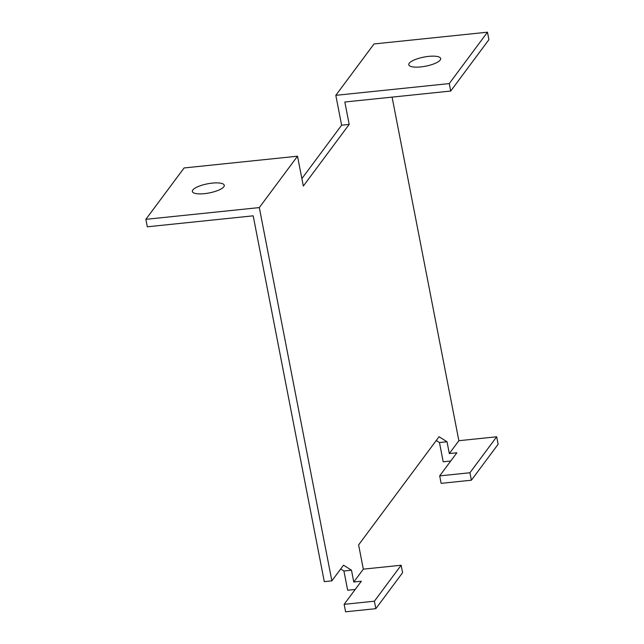 <?xml version="1.0" encoding="UTF-8"?>
<svg xmlns="http://www.w3.org/2000/svg" width="644" height="644" viewBox="0 0 644 644"><rect width="100%" height="100%" fill="white"/><g stroke="black" fill="none" stroke-linecap="round" stroke-linejoin="round"><path stroke-width="0.97" d="M192.814 189.996A16.261 4.637 -11 0 0 212.673 192.154A16.261 4.637 -11 0 0 219.459 183.025A16.261 4.637 -11 0 0 192.814 189.996M409.23 63.257A16.261 4.637 -11 0 0 429.089 65.406A16.261 4.637 -11 0 0 435.875 56.286A16.261 4.637 -11 0 0 409.23 63.257M392.083 97.115L458.866 440.705L496.685 436.785L498.134 444.255L471.384 480.215L469.927 472.752L439.683 475.884L456.878 452.764L449.319 453.553L447.025 441.768L439.055 436.737L358.611 544.888L363.329 569.151L401.14 565.239L402.589 572.701L375.838 608.669L374.389 601.198L401.14 565.239M450.744 461.015L443.201 461.796L439.466 442.557L447.025 441.768M458.866 440.705L449.319 453.553M449.254 83.583L335.814 95.328L374.035 43.953L487.468 32.2L449.254 83.583L450.703 91.046L344.83 102.01L349.185 124.413L341.618 125.194L301.875 178.621M259.307 207.585L331.861 580.856L324.294 581.637L253.189 215.829L147.315 226.801L145.866 219.33L259.307 207.585L297.52 156.202L303.324 186.068L349.185 124.413M331.861 580.856L343.518 565.182L351.487 570.222L353.773 581.999L361.34 581.21L344.138 604.338L374.389 601.198M363.329 569.151L353.773 581.999M487.468 32.2L488.917 39.662L450.703 91.046M439.683 475.884L441.132 483.354L471.384 480.215M375.838 608.669L345.587 611.8L344.138 604.338M355.198 589.469L347.663 590.25L343.92 571.003L340.7 568.966M469.927 472.752L496.685 436.785M436.246 440.52L439.466 442.557M335.814 95.328L341.618 125.194M343.92 571.003L351.487 570.222M145.866 219.33L184.087 167.955L297.52 156.202"/></g></svg>
